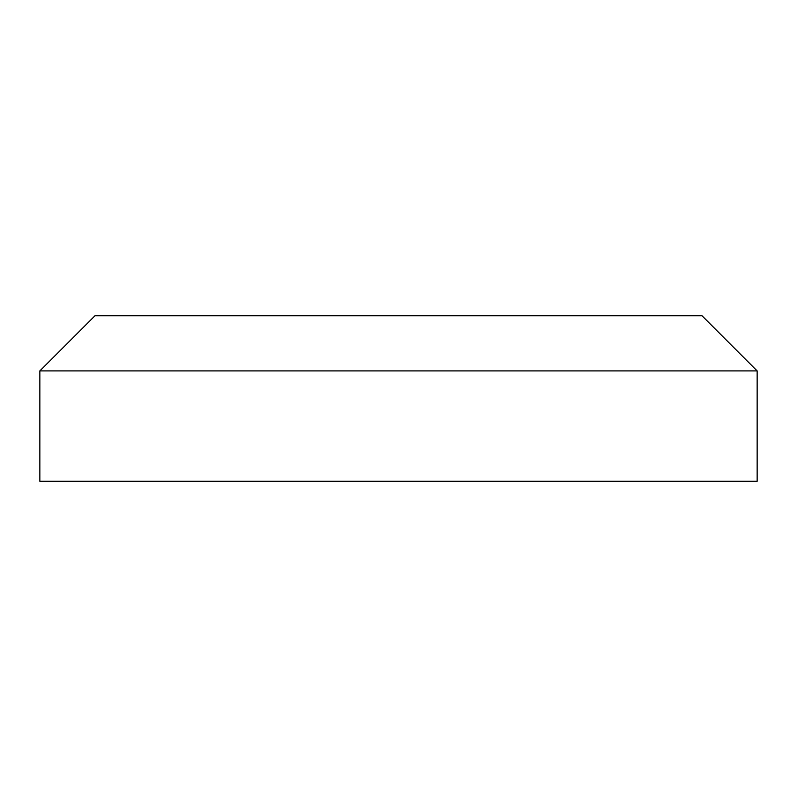 <?xml version="1.0" encoding="UTF-8"?>
<svg xmlns="http://www.w3.org/2000/svg" width="797" height="797" viewBox="0 0 797 797"><rect width="100%" height="100%" fill="white"/><g stroke="black" fill="none" stroke-linecap="round" stroke-linejoin="round"><path stroke-width="1.2" d="M39.85 481.268L39.85 370.914L95.022 315.732L701.978 315.732L95.022 315.732L39.85 370.914L757.15 370.914L701.978 315.732L757.15 370.914L39.85 370.914L39.85 481.268L757.15 481.268L757.15 370.914L757.15 481.268L39.85 481.268L757.15 481.268M701.978 315.732L95.022 315.732"/></g></svg>
